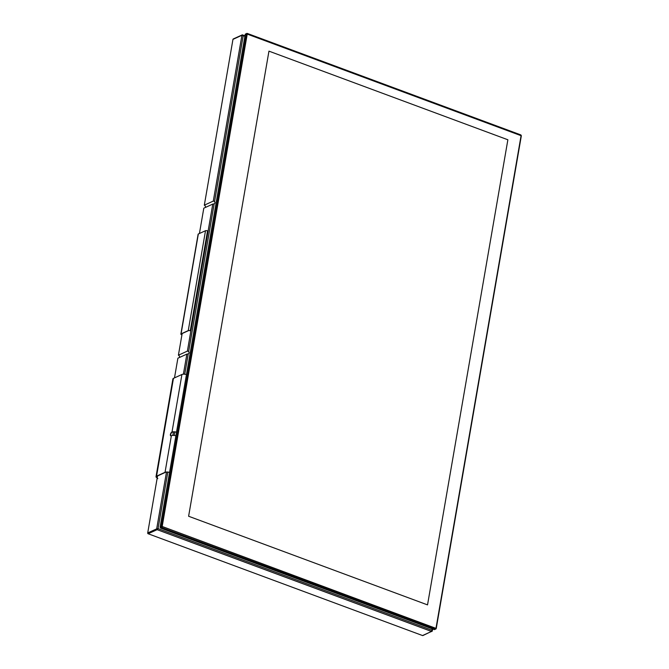 <?xml version="1.0" encoding="UTF-8"?>
<svg xmlns="http://www.w3.org/2000/svg" width="669" height="669" viewBox="0 0 669 669"><rect width="100%" height="100%" fill="white"/><g stroke="black" fill="none" stroke-linecap="round" stroke-linejoin="round"><path stroke-width="1" d="M435.828 629.011L434.666 629.537A0.978 0.811 -114.5 0 1 434.106 629.546L160.803 528.167A0.978 0.811 -114.5 0 1 160.134 526.955L245.189 34.571A0.978 0.811 -114.5 0 1 245.607 33.994L246.769 33.458A0.978 0.811 65.5 0 0 246.351 34.044L161.296 526.428A0.978 0.811 65.5 0 0 161.973 527.632L435.268 629.019A0.978 0.811 65.5 0 0 436.247 628.425L521.293 136.041A0.978 0.811 65.5 0 0 520.624 134.837L247.329 33.45A0.978 0.811 65.5 0 0 246.769 33.458M435.703 628.266L162.182 526.478L247.229 34.094L521.076 135.682L436.029 628.066L434.106 629.546M427.533 604.885L188.616 516.251L268.955 51.145L507.871 139.771L427.533 604.885L188.616 516.251L268.955 51.145L507.871 139.771L427.533 604.885M169.541 472.49A3.588 1.279 -170.2 0 0 165.318 472.406L156.83 476.269A3.588 1.279 -170.2 0 0 156.329 476.788A3.588 1.279 -170.2 0 0 156.354 477.03L157.198 477.992M157.817 478.611L156.028 476.997A3.914 1.397 9.8 0 1 156.011 476.729A3.914 1.397 9.8 0 1 156.554 476.169L165.042 472.297A3.914 1.397 9.8 0 1 169.566 472.364M186.459 374.548A3.914 1.397 -170.2 0 0 181.935 374.481L173.455 378.353A3.914 1.397 -170.2 0 0 172.903 378.913L156.011 476.729M176.491 432.283A3.588 1.279 -170.2 0 0 172.259 432.199L172.008 432.316A1.957 0.845 -69.6 0 0 170.829 434.03A1.957 0.845 -69.6 0 0 170.888 435.87M175.888 435.762A3.914 1.397 -170.2 0 0 171.364 435.695L171.113 435.812A1.957 0.845 110.4 0 1 170.737 435.845A1.957 0.845 110.4 0 1 170.503 434.089A1.957 0.845 110.4 0 1 171.732 432.207L171.992 432.09A3.914 1.397 9.8 0 1 176.507 432.166M179.451 357.489A1.631 1.346 65.5 0 0 178.406 355.206L187.387 351.108L188.658 351.484A1.631 1.346 -114.5 0 1 188.24 353.884L186.868 354.11L183.398 374.188M205.366 207.465A1.631 1.346 65.5 0 0 204.321 205.174L213.294 201.085L214.573 201.461A1.631 1.346 -114.5 0 1 214.155 203.861L212.775 204.087L187.387 351.108M174.492 377.885L177.887 358.199L186.868 354.11M214.573 201.461L243.207 35.658L242.588 34.88A0.652 0.544 65.5 0 0 242.22 34.888L242.22 34.888A0.652 0.544 65.5 0 0 241.935 35.273L244.887 36.277M432.651 629.011L432.325 630.884L431.906 630.223L431.522 631.452A0.652 0.544 65.5 0 0 431.898 631.452A0.652 0.544 65.5 0 0 431.898 631.444A0.652 0.544 65.5 0 0 432.182 631.059L422.925 635.542A0.652 0.544 -114.5 0 1 422.549 635.55L148.15 533.753A0.652 0.544 -114.5 0 1 147.707 532.95L157.55 475.943M432.149 628.827L431.906 630.223L158.06 528.635L156.68 528.861A0.652 0.544 65.5 0 0 157.131 529.664L158.06 528.635L167.81 472.163M199.429 233.489L203.802 208.176L212.775 204.087M178.406 355.206L182.152 333.53M204.321 205.174L232.963 39.371A0.652 0.544 -114.5 0 1 233.238 38.978L242.22 34.888L244.996 35.683M181.926 334.826L181.583 334.701A1.497 0.535 9.8 0 1 180.864 334.099A1.497 0.535 9.8 0 1 181.073 333.881L188.257 330.611A1.497 0.535 9.8 0 1 190.289 330.729L207.541 230.838A1.497 0.535 -170.2 0 0 205.508 230.721L198.333 233.991A1.497 0.535 -170.2 0 0 198.124 234.209L180.864 334.099M181.935 334.751L181.675 334.659A1.305 0.468 9.8 0 1 181.056 334.132A1.305 0.468 9.8 0 1 181.24 333.948L188.424 330.67A1.305 0.468 9.8 0 1 190.188 330.779M245.189 34.571L247.229 34.094M160.134 526.955L162.182 526.478M160.803 528.167L162.408 526.879M520.624 134.837L520.858 135.28M247.329 33.45L247.555 33.902M156.554 476.169L173.455 378.353M165.042 472.297L171.364 435.695M171.992 432.09L181.935 374.481M188.658 351.484L214.155 203.861M174.157 435.444L174.76 431.957M184.728 374.23L188.24 353.884M173.422 431.94L172.819 435.402M166.472 472.147L156.68 528.861L147.707 532.95M148.15 533.753L157.131 529.664L431.522 631.452L422.549 635.55M232.963 39.371L241.935 35.273L213.294 201.085M181.851 333.664L181.675 334.659M181.073 333.881L198.333 233.991M188.257 330.611L205.508 230.721"/></g></svg>
